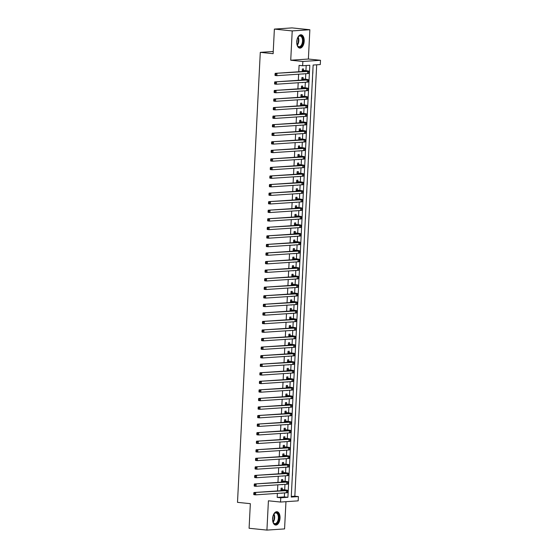 <?xml version="1.0" encoding="UTF-8"?>
<svg xmlns="http://www.w3.org/2000/svg" width="558" height="558" viewBox="0 0 558 558"><rect width="100%" height="100%" fill="white"/><g stroke="black" fill="none" stroke-linecap="round" stroke-linejoin="round"><path stroke-width="0.84" d="M280.032 518.138A6.703 3.69 95.9 0 0 276.998 511.721A6.703 3.69 95.9 0 0 272.59 518.633A6.703 3.69 95.9 0 0 275.624 525.05A6.703 3.69 95.9 0 0 280.032 518.138M304.194 41.201A6.703 3.69 95.9 0 0 301.16 34.784A6.703 3.69 95.9 0 0 296.751 41.697A6.703 3.69 95.9 0 0 299.786 48.114A6.703 3.69 95.9 0 0 304.194 41.201M298.404 496.585L298.188 500.861L280.541 502.047L280.758 497.771L287.907 497.29L309.795 65.265L302.638 65.746L302.861 61.471L320.501 60.285L320.285 64.561L313.136 65.042L291.248 497.066L298.404 496.585L294.833 496.215L316.686 64.805M273.246 51.489L260.293 52.361L237.499 502.346L250.34 503.672L249.091 528.266L266.926 530.1L284.573 528.914L285.954 501.684M260.293 52.361L273.134 53.68L274.376 29.086L292.022 27.9L309.857 29.734L292.218 30.92L290.732 60.222L302.861 61.471M290.732 60.222L308.379 59.036L309.857 29.734M308.379 59.036L320.501 60.285M274.376 29.086L292.218 30.92M282.215 489.603L282.292 488.111L281.099 488.187L280.974 490.712M280.848 493.153L282.041 493.077M282.655 481.052L282.725 479.552L281.532 479.636L281.406 482.161M281.281 484.602L282.474 484.518M283.087 472.493L283.164 471.001L281.971 471.078L281.839 473.603M281.713 476.044L282.906 475.967M283.52 463.942L283.597 462.442L282.404 462.526L282.271 465.051M282.153 467.492L283.345 467.409M283.952 455.384L284.029 453.891L282.836 453.968L282.704 456.493M282.585 458.934L283.778 458.857M284.385 446.832L284.461 445.333L283.269 445.417L283.143 447.941M283.018 450.383L284.21 450.299M284.817 438.274L284.894 436.781L283.701 436.858L283.576 439.383M283.45 441.824L284.643 441.748M285.25 429.723L285.326 428.223L284.134 428.3L284.008 430.832M283.882 433.273L285.075 433.189M285.682 421.164L285.759 419.665L284.566 419.749L284.44 422.273M284.315 424.715L285.508 424.638M286.121 412.613L286.191 411.113L284.999 411.19L284.873 413.722M284.747 416.163L285.94 416.08M286.554 404.055L286.631 402.555L285.438 402.639L285.305 405.164M285.187 407.605L286.373 407.528M286.986 395.503L287.063 394.004L285.87 394.081L285.738 396.612M285.619 399.054L286.812 398.97M287.419 386.945L287.496 385.445L286.303 385.529L286.177 388.054M286.052 390.495L287.244 390.419M287.851 378.394L287.928 376.894L286.735 376.971L286.61 379.503M286.484 381.944L287.677 381.86M288.284 369.835L288.36 368.336L287.168 368.42L287.042 370.944M286.917 373.386L288.109 373.309M288.716 361.284L288.793 359.784L287.6 359.861L287.475 362.393M287.349 364.834L288.542 364.751M289.149 352.726L289.225 351.226L288.033 351.31L287.907 353.835M287.782 356.276L288.974 356.199M289.588 344.174L289.658 342.675L288.472 342.751L288.34 345.283M288.214 347.725L289.407 347.641M290.021 335.616L290.097 334.116L288.904 334.2L288.772 336.725M288.653 339.166L289.846 339.09M290.453 327.065L290.53 325.565L289.337 325.642L289.204 328.167M289.086 330.615L290.279 330.531M290.885 318.506L290.962 317.007L289.769 317.09L289.644 319.615M289.518 322.057L290.711 321.98M291.318 309.948L291.395 308.455L290.202 308.532L290.076 311.057M289.951 313.505L291.143 313.422M291.75 301.397L291.827 299.897L290.634 299.981L290.509 302.506M290.383 304.947L291.576 304.87M292.183 292.838L292.259 291.346L291.067 291.422L290.941 293.947M290.816 296.396L292.008 296.312M292.622 284.287L292.692 282.787L291.499 282.871L291.374 285.396M291.248 287.837L292.441 287.761M293.055 275.729L293.131 274.236L291.939 274.313L291.806 276.838M291.688 279.286L292.873 279.202M293.487 267.177L293.564 265.678L292.371 265.761L292.239 268.286M292.12 270.728L293.313 270.651M293.92 258.619L293.996 257.126L292.804 257.203L292.678 259.728M292.552 262.176L293.745 262.093M294.352 250.068L294.429 248.568L293.236 248.652L293.11 251.177M292.985 253.618L294.178 253.541M294.784 241.509L294.861 240.017L293.668 240.093L293.543 242.618M293.417 245.067L294.61 244.983M295.217 232.958L295.294 231.458L294.101 231.542L293.975 234.067M293.85 236.508L295.043 236.432M295.649 224.4L295.726 222.907L294.533 222.984L294.408 225.509M294.282 227.957L295.475 227.873M296.089 215.848L296.159 214.349L294.973 214.432L294.84 216.957M294.715 219.399L295.907 219.322M296.521 207.29L296.598 205.797L295.405 205.874L295.273 208.399M295.154 210.847L296.347 210.764M296.954 198.739L297.03 197.239L295.838 197.323L295.705 199.848M295.587 202.289L296.779 202.212M297.386 190.18L297.463 188.688L296.27 188.764L296.145 191.289M296.019 193.738L297.212 193.654M297.819 181.629L297.895 180.129L296.703 180.213L296.577 182.738M296.451 185.179L297.644 185.103M298.251 173.071L298.328 171.578L297.135 171.655L297.009 174.18M296.884 176.628L298.077 176.544M298.683 164.519L298.76 163.02L297.567 163.103L297.442 165.628M297.316 168.07L298.509 167.993M299.123 155.961L299.193 154.468L298 154.545L297.874 157.07M297.749 159.518L298.942 159.435M299.555 147.41L299.632 145.91L298.439 145.994L298.307 148.519M298.188 150.96L299.374 150.883M299.988 138.851L300.065 137.359L298.872 137.435L298.739 139.96M298.621 142.409L299.813 142.325M300.42 130.3L300.497 128.8L299.304 128.884L299.179 131.409M299.053 133.85L300.246 133.774M300.853 121.742L300.929 120.249L299.737 120.326L299.611 122.851M299.486 125.292L300.678 125.215M301.285 113.19L301.362 111.691L300.169 111.774L300.044 114.299M299.918 116.741L301.111 116.657M301.718 104.632L301.794 103.139L300.602 103.216L300.476 105.741M300.35 108.182L301.543 108.106M302.15 96.081L302.227 94.581L301.034 94.665L300.908 97.19M300.783 99.631L301.976 99.547M302.589 87.522L302.659 86.03L301.473 86.106L301.341 88.631M301.215 91.073L302.408 90.996M303.022 78.971L303.099 77.471L301.906 77.555L301.773 80.08M301.655 82.521L302.848 82.438M312.808 73.412L312.968 68.285M312.375 81.963L312.536 76.837M311.845 90.508L312.103 85.395M311.51 99.073L311.671 93.946M311.071 107.631L311.238 102.505M310.541 116.176L310.799 111.056M310.108 124.727L310.367 119.614M309.774 133.292L309.934 128.166M309.244 141.837L309.502 136.724M308.811 150.395L309.069 145.275M308.476 158.96L308.637 153.834M308.037 167.512L308.204 162.385M307.507 176.056L307.772 170.943M307.172 184.621L307.332 179.495M306.74 193.18L306.9 188.053M306.209 201.724L306.468 196.604M305.777 210.275L306.035 205.163M305.442 218.841L305.603 213.714M304.912 227.385L305.17 222.272M304.473 235.943L304.738 230.824M304.138 244.509L304.298 239.382M303.705 253.06L303.866 247.933M303.175 261.604L303.433 256.492M302.841 270.17L303.001 265.043M302.408 278.728L302.569 273.601M301.878 287.272L302.136 282.153M301.446 295.824L301.704 290.711M301.104 304.389L301.271 299.262M300.574 312.933L300.832 307.821M300.141 321.492L300.399 316.372M299.806 330.057L299.967 324.93M299.374 338.608L299.534 333.482M298.844 347.153L299.102 342.04M298.411 355.711L298.669 350.591M298.07 364.276L298.237 359.15M297.54 372.821L297.805 367.701M297.107 381.372L297.365 376.259M296.772 389.937L296.933 384.811M296.242 398.489L296.5 393.369M295.81 407.04L296.068 401.927M295.475 415.605L295.635 410.479M295.043 424.157L295.203 419.037M294.505 432.708L294.77 427.588M294.171 441.273L294.331 436.147M293.738 449.825L293.899 444.698M293.208 458.369L293.466 453.256M292.873 466.934L293.034 461.808M292.441 475.493L292.601 470.366M291.911 484.037L292.169 478.917M291.276 496.453L294.833 496.215M291.736 487.476L291.471 492.609M302.638 65.746L299.074 65.377L298.753 71.752M298.628 74.2L298.321 80.31M298.195 82.751L297.881 88.868M297.763 91.31L297.449 97.42M297.33 99.861L297.016 105.978M296.891 108.419L296.584 114.529M296.458 116.971L296.152 123.088M296.026 125.529L295.719 131.639M295.594 134.08L295.287 140.197M295.161 142.639L294.854 148.749M294.729 151.19L294.415 157.307M294.296 159.748L293.982 165.859M293.864 168.3L293.55 174.417M293.424 176.858L293.117 182.968M292.992 185.409L292.685 191.527M292.559 193.968L292.252 200.078M292.127 202.519L291.82 208.636M291.695 211.077L291.381 217.188M291.262 219.629L290.948 225.746M290.83 228.187L290.516 234.297M290.39 236.738L290.083 242.856M289.958 245.297L289.651 251.407M289.525 253.848L289.218 259.965M289.093 262.406L288.786 268.517M288.66 270.965L288.353 277.075M288.228 279.516L287.914 285.626M287.795 288.074L287.482 294.185M287.363 296.626L287.049 302.736M286.924 305.184L286.617 311.294M286.491 313.736L286.184 319.846M286.059 322.294L285.752 328.404M285.626 330.845L285.319 336.955M285.194 339.404L284.88 345.514M284.761 347.955L284.447 354.065M284.329 356.513L284.015 362.623M283.889 365.065L283.583 371.175M283.457 373.623L283.15 379.733M283.025 382.174L282.718 388.284M282.592 390.733L282.285 396.843M282.16 399.284L281.853 405.394M281.727 407.842L281.413 413.952M281.295 416.394L280.981 422.504M280.862 424.952L280.548 431.062M280.423 433.503L280.116 439.613M279.99 442.062L279.684 448.172M279.558 450.613L279.251 456.723M279.126 459.171L278.819 465.281M278.693 467.723L278.386 473.833M278.261 476.281L277.947 482.391M277.828 484.832L277.514 490.949M277.396 493.391L277.186 497.401L284.343 496.92L284.545 492.909M281.023 489.687L284.671 490.468L253.932 492.533L286.456 490.649A6.445 0.502 2.9 0 0 287.537 490.426A6.445 0.502 2.9 0 0 284.678 489.861L284.978 484.351M285.131 481.303L285.41 475.8M285.57 472.752L285.849 467.241M286.003 464.193L286.282 458.69M282.76 455.468L286.4 456.249L255.669 458.313L288.186 456.43A6.445 0.502 2.9 0 0 289.274 456.207A6.445 0.502 2.9 0 0 286.414 455.635L286.714 450.132M286.868 447.084L287.147 441.58M287.3 438.532L287.579 433.022M284.057 429.8L287.705 430.581L256.966 432.645L289.483 430.762A6.445 0.502 2.9 0 0 290.572 430.539A6.445 0.502 2.9 0 0 287.712 429.974L288.012 424.471M288.165 421.423L288.444 415.912M284.929 412.69L288.57 413.471L257.831 415.536L290.355 413.652A6.445 0.502 2.9 0 0 291.436 413.429A6.445 0.502 2.9 0 0 288.577 412.864L288.877 407.361M289.037 404.313L289.316 398.803M285.794 395.58L289.435 396.361L258.703 398.426L291.22 396.543A6.445 0.502 2.9 0 0 292.308 396.32A6.445 0.502 2.9 0 0 289.449 395.755L289.748 390.251M289.902 387.203L290.181 381.693M290.334 378.645L290.613 373.142M287.091 369.919L290.739 370.693L260 372.765L292.518 370.882A6.445 0.502 2.9 0 0 293.606 370.658A6.445 0.502 2.9 0 0 290.746 370.087L291.046 364.583M291.199 361.535L291.478 356.032M287.963 352.809L291.604 353.584L260.865 355.655L293.389 353.772A6.445 0.502 2.9 0 0 294.471 353.549A6.445 0.502 2.9 0 0 291.611 352.977L291.911 347.474M292.071 344.425L292.343 338.922M288.828 335.7L292.469 336.474L261.73 338.546L294.254 336.662A6.445 0.502 2.9 0 0 295.342 336.439A6.445 0.502 2.9 0 0 292.483 335.867L292.783 330.364M292.936 327.316L293.215 321.813M293.369 318.764L293.647 313.254M290.125 310.032L293.773 310.813L263.034 312.878L295.552 310.994A6.445 0.502 2.9 0 0 296.64 310.771A6.445 0.502 2.9 0 0 293.78 310.206L294.08 304.703M294.233 301.655L294.512 296.145M290.99 292.922L294.638 293.703L263.899 295.768L296.424 293.885A6.445 0.502 2.9 0 0 297.505 293.661A6.445 0.502 2.9 0 0 294.645 293.096L294.945 287.593M295.098 284.545L295.377 279.035M291.862 275.812L295.503 276.594L264.764 278.658L297.288 276.775A6.445 0.502 2.9 0 0 298.37 276.552A6.445 0.502 2.9 0 0 295.517 275.987L295.817 270.484M295.97 267.435L296.249 261.925M296.403 258.877L296.682 253.374M293.159 250.144L296.807 250.926L266.068 252.99L298.586 251.114A6.445 0.502 2.9 0 0 299.674 250.884A6.445 0.502 2.9 0 0 296.814 250.319L297.114 244.816M297.268 241.767L297.547 236.264M294.024 233.035L297.672 233.816L266.933 235.881L299.458 234.004A6.445 0.502 2.9 0 0 300.539 233.774A6.445 0.502 2.9 0 0 297.679 233.209L297.979 227.706M298.132 224.658L298.411 219.154M298.565 216.099L298.844 210.596M299.004 207.548L299.283 202.038M299.437 198.99L299.716 193.486M296.193 190.264L299.834 191.045L269.102 193.11L301.62 191.227A6.445 0.502 2.9 0 0 302.708 191.003A6.445 0.502 2.9 0 0 299.848 190.438L300.148 184.928M300.302 181.88L300.581 176.377M297.058 173.154L300.706 173.936L269.967 176L302.485 174.117A6.445 0.502 2.9 0 0 303.573 173.894A6.445 0.502 2.9 0 0 300.713 173.329L301.013 167.819M301.167 164.77L301.446 159.267M301.599 156.219L301.878 150.709M302.038 147.661L302.317 142.157M302.471 139.109L302.75 133.599M299.228 130.377L302.868 131.158L272.137 133.222L304.654 131.339A6.445 0.502 2.9 0 0 305.742 131.116A6.445 0.502 2.9 0 0 302.882 130.551L303.182 125.048M303.336 122L303.615 116.489M300.092 113.267L303.74 114.048L273.001 116.113L305.519 114.23A6.445 0.502 2.9 0 0 306.607 114.006A6.445 0.502 2.9 0 0 303.747 113.441L304.047 107.938M304.201 104.89L304.48 99.38M304.633 96.332L304.912 90.828M301.397 87.606L305.038 88.387L274.299 90.452L306.823 88.569A6.445 0.502 2.9 0 0 307.904 88.345A6.445 0.502 2.9 0 0 305.045 87.773L305.345 82.27M305.505 79.222L305.784 73.719M302.262 70.496L305.903 71.278L275.171 73.342L307.688 71.459A6.445 0.502 2.9 0 0 308.776 71.236A6.445 0.502 2.9 0 0 305.917 70.664L306.196 65.509M303.454 70.413L303.531 68.92L302.338 68.997L302.206 71.522M302.087 73.963L303.28 73.886M280.541 502.047L268.412 500.798L266.926 530.1M277.186 497.401L280.758 497.771M284.343 496.92L287.907 497.29M302.31 73.949L303.266 74.047M301.878 82.507L302.834 82.605M301.439 91.059L302.401 91.156M301.006 99.617L301.969 99.715M300.574 108.168L301.536 108.266M300.141 116.727L301.104 116.824M299.709 125.278L300.671 125.383M299.276 133.836L300.239 133.934M298.844 142.388L299.799 142.492M298.411 150.946L299.367 151.044M297.972 159.497L298.935 159.602M297.54 168.056L298.502 168.153M297.107 176.607L298.07 176.712M296.675 185.165L297.637 185.263M296.242 193.717L297.205 193.821M295.81 202.275L296.765 202.373M295.377 210.826L296.333 210.931M294.945 219.385L295.9 219.482M294.505 227.936L295.468 228.041M294.073 236.494L295.036 236.592M293.641 245.046L294.603 245.15M293.208 253.604L294.171 253.702M292.776 262.162L293.738 262.26M292.343 270.714L293.299 270.811M291.911 279.272L292.866 279.37M291.471 287.823L292.434 287.921M291.039 296.382L292.001 296.479M290.606 304.933L291.569 305.031M290.174 313.491L291.137 313.589M289.741 322.043L290.704 322.14M289.309 330.601L290.265 330.699M288.877 339.152L289.832 339.25M288.444 347.711L289.4 347.808M288.005 356.262L288.967 356.36M287.572 364.82L288.535 364.918M287.14 373.372L288.102 373.469M286.707 381.93L287.67 382.028M286.275 390.481L287.237 390.579M285.842 399.04L286.798 399.137M285.41 407.591L286.366 407.689M284.971 416.149L285.933 416.247M284.538 424.701L285.501 424.798M284.106 433.259L285.068 433.357M283.673 441.81L284.636 441.908M283.241 450.369L284.203 450.466M282.808 458.92L283.764 459.018M282.376 467.478L283.331 467.576M281.943 476.03L282.899 476.127M281.504 484.588L282.467 484.686M281.072 493.139L282.034 493.237M302.283 70.064L302.736 70.343L302.269 70.371M305.917 70.664L302.736 70.343M275.764 74.151L275.052 74.081L275.01 74.932L275.722 75.009L275.764 74.151L276.949 73.523L276.845 75.665L307.577 73.593A6.445 0.502 2.9 0 0 308.665 73.37L308.776 71.236M275.722 75.009L276.845 75.665L275.059 75.476L275.01 74.932M275.052 74.081L275.171 73.342M297.54 38.014A5.803 3.195 -84.1 0 1 298.251 36.842A5.803 3.195 -84.1 0 1 301.627 36.151A5.803 3.195 -84.1 0 1 303.12 41.173A5.803 3.195 -84.1 0 1 300.818 46.677A5.803 3.195 -84.1 0 1 297.358 45.512A5.803 3.195 -84.1 0 1 296.905 44.215M297.274 45.331A5.371 2.957 95.9 0 0 298.997 46.698A5.371 2.957 95.9 0 0 302.527 41.153A5.371 2.957 95.9 0 0 300.099 36.012A5.371 2.957 95.9 0 0 298.132 36.995M297.009 39.758A4.227 2.33 -84.1 0 1 297.023 40.692A4.227 2.33 -84.1 0 1 296.737 42.394M299.353 48.023A6.661 3.669 95.9 0 0 303.601 41.146A6.661 3.669 95.9 0 0 300.72 34.784M273.378 514.95A5.803 3.195 -84.1 0 1 274.09 513.779A5.803 3.195 -84.1 0 1 274.39 513.437A5.803 3.195 -84.1 0 1 278.679 515.25A5.803 3.195 -84.1 0 1 277.096 523.223A5.803 3.195 -84.1 0 1 273.197 522.448A5.803 3.195 -84.1 0 1 272.743 521.151M273.957 513.96A5.371 2.957 -84.1 0 1 273.106 522.239A5.371 2.957 95.9 0 0 274.836 523.634A5.371 2.957 95.9 0 0 276.642 522.818A5.371 2.957 95.9 0 0 278.358 516.952A5.371 2.957 95.9 0 0 275.938 512.948A5.371 2.957 95.9 0 0 274.131 513.758A5.371 2.957 95.9 0 0 273.971 513.932M272.848 516.694A4.227 2.33 -84.1 0 1 272.576 519.331M275.199 524.959A6.661 3.669 95.9 0 0 277.298 523.941A6.661 3.669 95.9 0 0 279.432 516.792A6.661 3.669 95.9 0 0 276.559 511.721M301.829 79.048L305.47 79.829L274.731 81.893L307.256 80.01A6.445 0.502 2.9 0 0 308.344 79.787A6.445 0.502 2.9 0 0 305.484 79.222L301.836 78.929M301.85 78.622L302.303 78.894M275.331 82.71L274.62 82.633L274.571 83.491L275.289 83.561L275.331 82.71L276.517 82.082L276.412 84.216L307.144 82.152A6.445 0.502 2.9 0 0 308.232 81.928L308.344 79.787M275.289 83.561L276.412 84.216L274.627 84.035L274.571 83.491M274.62 82.633L274.731 81.893M301.418 87.181L301.871 87.453L301.404 87.48M305.045 87.773L301.871 87.453M274.899 91.261L274.18 91.191L274.138 92.042L274.857 92.119L274.899 91.261L276.084 90.633L275.98 92.774L306.712 90.71A6.445 0.502 2.9 0 0 307.8 90.48L307.904 88.345M274.857 92.119L275.98 92.774L274.194 92.586L274.138 92.042M274.18 91.191L274.299 90.452M300.964 96.157L304.605 96.939L273.866 99.003L306.391 97.12A6.445 0.502 2.9 0 0 307.472 96.897A6.445 0.502 2.9 0 0 304.612 96.332L300.964 96.039M300.985 95.732L301.439 96.004M274.466 99.819L273.748 99.743L273.706 100.6L274.417 100.67L274.466 99.819L275.652 99.191L275.54 101.326L306.279 99.261A6.445 0.502 2.9 0 0 307.367 99.038L307.472 96.897M274.417 100.67L275.54 101.326L273.762 101.144L273.706 100.6M273.748 99.743L273.866 99.003M300.525 104.716L304.173 105.497L273.434 107.561L305.951 105.678A6.445 0.502 2.9 0 0 307.039 105.455A6.445 0.502 2.9 0 0 304.18 104.89L300.532 104.59M300.546 104.29L300.999 104.562M274.034 108.371L273.315 108.301L273.274 109.152L273.985 109.228L274.034 108.371L275.22 107.743L275.108 109.884L305.847 107.82A6.445 0.502 2.9 0 0 306.935 107.589L307.039 105.455M273.985 109.228L275.108 109.884L273.329 109.696L273.274 109.152M273.315 108.301L273.434 107.561M300.113 112.842L300.567 113.114L300.099 113.148M303.747 113.441L300.567 113.114M273.594 116.929L272.883 116.852L272.841 117.71L273.553 117.78L273.594 116.929L274.787 116.301L274.675 118.436L305.414 116.371A6.445 0.502 2.9 0 0 306.495 116.148L306.607 114.006M273.553 117.78L274.675 118.436L272.89 118.254L272.841 117.71M272.883 116.852L273.001 116.113M299.66 121.825L303.308 122.607L272.569 124.671L305.087 122.788A6.445 0.502 2.9 0 0 306.175 122.565A6.445 0.502 2.9 0 0 303.315 122L299.667 121.7M299.681 121.4L300.134 121.672M273.162 125.48L272.45 125.411L272.409 126.261L273.12 126.338L273.162 125.48L274.355 124.853L274.243 126.994L304.982 124.929A6.445 0.502 2.9 0 0 306.063 124.699L306.175 122.565M273.12 126.338L274.243 126.994L272.457 126.806L272.409 126.261M272.45 125.411L272.569 124.671M299.248 129.951L299.702 130.223L299.234 130.258M302.882 130.551L299.702 130.223M272.729 134.039L272.018 133.962L271.976 134.82L272.688 134.89L272.729 134.039L273.915 133.411L273.811 135.545L304.549 133.481A6.445 0.502 2.9 0 0 305.631 133.257L305.742 131.116M272.688 134.89L273.811 135.545L272.025 135.364L271.976 134.82M272.018 133.962L272.137 133.222M298.795 138.935L302.436 139.716L271.704 141.781L304.222 139.898A6.445 0.502 2.9 0 0 305.31 139.674A6.445 0.502 2.9 0 0 302.45 139.109L298.802 138.809M298.816 138.51L299.269 138.782M272.297 142.59L271.586 142.52L271.537 143.371L272.255 143.448L272.297 142.59L273.483 141.962L273.378 144.103L304.11 142.039A6.445 0.502 2.9 0 0 305.198 141.809L305.31 139.674M272.255 143.448L273.378 144.103L271.593 143.915L271.537 143.371M271.586 142.52L271.704 141.781M298.363 147.486L302.004 148.268L271.265 150.332L303.789 148.449A6.445 0.502 2.9 0 0 304.87 148.226A6.445 0.502 2.9 0 0 302.017 147.661L298.37 147.368M298.384 147.061L298.837 147.333M271.865 151.148L271.153 151.072L271.104 151.929L271.823 151.999L271.865 151.148L273.05 150.52L272.946 152.655L303.678 150.59A6.445 0.502 2.9 0 0 304.766 150.367L304.87 148.226M271.823 151.999L272.946 152.655L271.16 152.474L271.104 151.929M271.153 151.072L271.265 150.332M297.93 156.045L301.571 156.826L270.832 158.891L303.357 157.007A6.445 0.502 2.9 0 0 304.438 156.784A6.445 0.502 2.9 0 0 301.578 156.219L297.93 155.919M297.951 155.619L298.404 155.891M271.432 159.7L270.714 159.63L270.672 160.481L271.39 160.558L271.432 159.7L272.618 159.072L272.506 161.213L303.245 159.149A6.445 0.502 2.9 0 0 304.333 158.918L304.438 156.784M271.39 160.558L272.506 161.213L270.728 161.025L270.672 160.481M270.714 159.63L270.832 158.891M297.491 164.596L301.139 165.377L270.4 167.442L302.924 165.559A6.445 0.502 2.9 0 0 304.005 165.335A6.445 0.502 2.9 0 0 301.146 164.77L297.498 164.477M297.519 164.171L297.965 164.443M271 168.258L270.281 168.181L270.239 169.039L270.951 169.109L271 168.258L272.185 167.63L272.074 169.765L302.813 167.7A6.445 0.502 2.9 0 0 303.901 167.477L304.005 165.335M270.951 169.109L272.074 169.765L270.295 169.583L270.239 169.039M270.281 168.181L270.4 167.442M297.079 172.729L297.533 173.001L297.065 173.029M300.713 173.329L297.533 173.001M270.56 176.809L269.849 176.74L269.807 177.59L270.518 177.667L270.56 176.809L271.753 176.182L271.641 178.323L302.38 176.258A6.445 0.502 2.9 0 0 303.468 176.028L303.573 173.894M270.518 177.667L271.641 178.323L269.856 178.135L269.807 177.59M269.849 176.74L269.967 176M296.626 181.706L300.274 182.487L269.535 184.552L302.052 182.675A6.445 0.502 2.9 0 0 303.14 182.445A6.445 0.502 2.9 0 0 300.281 181.88L296.633 181.587M296.647 181.28L297.1 181.552M270.128 185.368L269.416 185.291L269.375 186.149L270.086 186.219L270.128 185.368L271.321 184.74L271.209 186.874L301.948 184.81A6.445 0.502 2.9 0 0 303.029 184.586L303.14 182.445M270.086 186.219L271.209 186.874L269.423 186.693L269.375 186.149M269.416 185.291L269.535 184.552M296.214 189.839L296.668 190.111L296.2 190.139M299.848 190.438L296.668 190.111M269.695 193.919L268.984 193.849L268.942 194.7L269.654 194.777L269.695 193.919L270.881 193.291L270.776 195.433L301.515 193.368A6.445 0.502 2.9 0 0 302.596 193.138L302.708 191.003M269.654 194.777L270.776 195.433L268.991 195.244L268.942 194.7M268.984 193.849L269.102 193.11M295.761 198.815L299.402 199.597L268.67 201.661L301.187 199.785A6.445 0.502 2.9 0 0 302.276 199.555A6.445 0.502 2.9 0 0 299.416 198.99L295.768 198.697M295.782 198.39L296.235 198.662M269.263 202.477L268.551 202.401L268.51 203.258L269.221 203.328L269.263 202.477L270.449 201.85L270.344 203.984L301.083 201.919A6.445 0.502 2.9 0 0 302.164 201.696L302.276 199.555M269.221 203.328L270.344 203.984L268.558 203.803L268.51 203.258M268.551 202.401L268.67 201.661M295.328 207.374L298.969 208.155L268.231 210.22L300.755 208.336A6.445 0.502 2.9 0 0 301.843 208.113A6.445 0.502 2.9 0 0 298.983 207.548L295.335 207.248M295.349 206.948L295.803 207.22M268.83 211.029L268.119 210.959L268.07 211.81L268.789 211.887L268.83 211.029L270.016 210.401L269.912 212.542L300.643 210.478A6.445 0.502 2.9 0 0 301.732 210.247L301.843 208.113M268.789 211.887L269.912 212.542L268.126 212.361L268.07 211.81M268.119 210.959L268.231 210.22M294.896 215.925L298.537 216.706L267.798 218.771L300.323 216.895A6.445 0.502 2.9 0 0 301.404 216.664A6.445 0.502 2.9 0 0 298.544 216.099L294.903 215.806M294.917 215.5L295.37 215.772M268.398 219.587L267.687 219.51L267.638 220.368L268.356 220.438L268.398 219.587L269.584 218.959L269.479 221.094L300.211 219.029A6.445 0.502 2.9 0 0 301.299 218.806L301.404 216.664M268.356 220.438L269.479 221.094L267.694 220.912L267.638 220.368M267.687 219.51L267.798 218.771M294.464 224.483L298.105 225.265L267.366 227.329L299.89 225.446A6.445 0.502 2.9 0 0 300.971 225.223A6.445 0.502 2.9 0 0 298.111 224.658L294.464 224.358M294.484 224.058L294.938 224.33M267.966 228.138L267.247 228.069L267.205 228.919L267.917 228.996L267.966 228.138L269.151 227.511L269.04 229.652L299.779 227.587A6.445 0.502 2.9 0 0 300.867 227.364L300.971 225.223M267.917 228.996L269.04 229.652L267.261 229.471L267.205 228.919M267.247 228.069L267.366 227.329M294.052 232.609L294.498 232.881L294.031 232.916M297.679 233.209L294.498 232.881M267.533 236.697L266.815 236.62L266.773 237.478L267.484 237.548L267.533 236.697L268.719 236.069L268.607 238.203L299.346 236.139A6.445 0.502 2.9 0 0 300.434 235.915L300.539 233.774M267.484 237.548L268.607 238.203L266.829 238.022L266.773 237.478M266.815 236.62L266.933 235.881M293.592 241.593L297.24 242.374L266.501 244.439L299.018 242.556A6.445 0.502 2.9 0 0 300.106 242.332A6.445 0.502 2.9 0 0 297.247 241.767L293.599 241.468M293.613 241.168L294.066 241.44M267.094 245.248L266.382 245.178L266.34 246.029L267.052 246.106L267.094 245.248L268.286 244.62L268.175 246.762L298.914 244.697A6.445 0.502 2.9 0 0 299.995 244.474L300.106 242.332M267.052 246.106L268.175 246.762L266.389 246.58L266.34 246.029M266.382 245.178L266.501 244.439M293.18 249.719L293.634 249.991L293.166 250.026M296.814 250.319L293.634 249.991M266.661 253.806L265.95 253.73L265.908 254.588L266.619 254.657L266.661 253.806L267.854 253.179L267.742 255.313L298.481 253.248A6.445 0.502 2.9 0 0 299.562 253.025L299.674 250.884M266.619 254.657L267.742 255.313L265.957 255.132L265.908 254.588M265.95 253.73L266.068 252.99M292.727 258.703L296.368 259.484L265.636 261.549L298.153 259.665A6.445 0.502 2.9 0 0 299.241 259.442A6.445 0.502 2.9 0 0 296.382 258.877L292.734 258.577M292.748 258.277L293.201 258.549M266.229 262.358L265.517 262.288L265.475 263.139L266.187 263.216L266.229 262.358L267.415 261.73L267.31 263.871L298.049 261.807A6.445 0.502 2.9 0 0 299.13 261.583L299.241 259.442M266.187 263.216L267.31 263.871L265.524 263.69L265.475 263.139M265.517 262.288L265.636 261.549M292.294 267.254L295.935 268.035L265.203 270.1L297.721 268.224A6.445 0.502 2.9 0 0 298.809 267.993A6.445 0.502 2.9 0 0 295.949 267.428L292.301 267.136M292.315 266.829L292.769 267.101M265.796 270.916L265.085 270.839L265.043 271.697L265.754 271.767L265.796 270.916L266.982 270.288L266.877 272.423L297.609 270.358A6.445 0.502 2.9 0 0 298.697 270.135L298.809 267.993M265.754 271.767L266.877 272.423L265.092 272.241L265.043 271.697M265.085 270.839L265.203 270.1M291.883 275.387L292.336 275.659L291.869 275.687M295.517 275.987L292.336 275.659M265.364 279.467L264.652 279.398L264.604 280.249L265.322 280.325L265.364 279.467L266.55 278.84L266.445 280.981L297.177 278.916A6.445 0.502 2.9 0 0 298.265 278.693L298.37 276.552M265.322 280.325L266.445 280.981L264.659 280.8L264.604 280.249M264.652 279.398L264.764 278.658M291.429 284.364L295.07 285.145L264.332 287.21L296.856 285.333A6.445 0.502 2.9 0 0 297.937 285.103A6.445 0.502 2.9 0 0 295.077 284.538L291.429 284.245M291.45 283.938L291.904 284.21M264.931 288.026L264.213 287.949L264.171 288.807L264.89 288.884L264.931 288.026L266.117 287.398L266.006 289.532L296.744 287.468A6.445 0.502 2.9 0 0 297.832 287.244L297.937 285.103M264.89 288.884L266.006 289.532L264.227 289.351L264.171 288.807M264.213 287.949L264.332 287.21M291.018 292.497L291.471 292.769L290.997 292.797M294.645 293.096L291.471 292.769M264.499 296.577L263.781 296.507L263.739 297.365L264.45 297.435L264.499 296.577L265.685 295.949L265.573 298.091L296.312 296.026A6.445 0.502 2.9 0 0 297.4 295.803L297.505 293.661M264.45 297.435L265.573 298.091L263.794 297.909L263.739 297.365M263.781 296.507L263.899 295.768M290.558 301.473L294.206 302.255L263.467 304.326L295.984 302.443A6.445 0.502 2.9 0 0 297.072 302.213A6.445 0.502 2.9 0 0 294.212 301.648L290.565 301.355M290.579 301.048L291.032 301.32M264.06 305.135L263.348 305.059L263.306 305.917L264.018 305.993L264.06 305.135L265.252 304.508L265.141 306.642L295.88 304.577A6.445 0.502 2.9 0 0 296.968 304.354L297.072 302.213M264.018 305.993L265.141 306.642L263.355 306.461L263.306 305.917M263.348 305.059L263.467 304.326M290.146 309.606L290.599 309.878L290.132 309.906M293.78 310.206L290.599 309.878M263.627 313.687L262.916 313.617L262.874 314.475L263.585 314.545L263.627 313.687L264.82 313.059L264.708 315.2L295.447 313.136A6.445 0.502 2.9 0 0 296.528 312.912L296.64 310.771M263.585 314.545L264.708 315.2L262.923 315.019L262.874 314.475M262.916 313.617L263.034 312.878M289.693 318.583L293.334 319.364L262.602 321.436L295.119 319.553A6.445 0.502 2.9 0 0 296.207 319.329A6.445 0.502 2.9 0 0 293.348 318.757L289.7 318.465M289.714 318.158L290.167 318.43M263.195 322.245L262.483 322.168L262.441 323.026L263.153 323.103L263.195 322.245L264.38 321.617L264.276 323.752L295.015 321.687A6.445 0.502 2.9 0 0 296.096 321.464L296.207 319.329M263.153 323.103L264.276 323.752L262.49 323.57L262.441 323.026M262.483 322.168L262.602 321.436M289.26 327.141L292.901 327.923L262.169 329.987L294.687 328.104A6.445 0.502 2.9 0 0 295.775 327.881A6.445 0.502 2.9 0 0 292.915 327.316L289.267 327.016M289.281 326.716L289.735 326.988M262.762 330.796L262.051 330.727L262.009 331.585L262.72 331.654L262.762 330.796L263.948 330.169L263.843 332.31L294.582 330.245A6.445 0.502 2.9 0 0 295.663 330.022L295.775 327.881M262.72 331.654L263.843 332.31L262.058 332.129L262.009 331.585M262.051 330.727L262.169 329.987M288.849 335.267L289.302 335.539L288.835 335.574M292.483 335.867L289.302 335.539M262.33 339.355L261.618 339.278L261.569 340.136L262.288 340.213L262.33 339.355L263.516 338.727L263.411 340.861L294.143 338.797A6.445 0.502 2.9 0 0 295.231 338.573L295.342 336.439M262.288 340.213L263.411 340.861L261.625 340.68L261.569 340.136M261.618 339.278L261.73 338.546M288.395 344.251L292.036 345.032L261.297 347.097L293.822 345.214A6.445 0.502 2.9 0 0 294.903 344.99A6.445 0.502 2.9 0 0 292.043 344.425L288.402 344.126M288.416 343.826L288.87 344.098M261.897 347.906L261.186 347.836L261.137 348.694L261.855 348.764L261.897 347.906L263.083 347.278L262.978 349.42L293.71 347.355A6.445 0.502 2.9 0 0 294.798 347.132L294.903 344.99M261.855 348.764L262.978 349.42L261.193 349.238L261.137 348.694M261.186 347.836L261.297 347.097M287.984 352.377L288.437 352.649L287.963 352.684M291.611 352.977L288.437 352.649M261.465 356.464L260.746 356.388L260.705 357.246L261.416 357.322L261.465 356.464L262.651 355.837L262.539 357.978L293.278 355.906A6.445 0.502 2.9 0 0 294.366 355.683L294.471 353.549M261.416 357.322L262.539 357.978L260.76 357.79L260.705 357.246M260.746 356.388L260.865 355.655M287.523 361.361L291.171 362.142L260.433 364.207L292.957 362.323A6.445 0.502 2.9 0 0 294.038 362.1A6.445 0.502 2.9 0 0 291.178 361.535L287.53 361.235M287.551 360.935L287.998 361.207M261.032 365.016L260.314 364.946L260.272 365.804L260.984 365.874L261.032 365.016L262.218 364.388L262.107 366.529L292.845 364.465A6.445 0.502 2.9 0 0 293.933 364.241L294.038 362.1M260.984 365.874L262.107 366.529L260.328 366.348L260.272 365.804M260.314 364.946L260.433 364.207M287.112 369.487L287.565 369.759L287.098 369.794M290.746 370.087L287.565 369.759M260.593 373.574L259.882 373.497L259.84 374.355L260.551 374.432L260.593 373.574L261.786 372.946L261.674 375.088L292.413 373.016A6.445 0.502 2.9 0 0 293.494 372.793L293.606 370.658M260.551 374.432L261.674 375.088L259.889 374.899L259.84 374.355M259.882 373.497L260 372.765M286.659 378.47L290.306 379.252L259.568 381.316L292.085 379.433A6.445 0.502 2.9 0 0 293.173 379.21A6.445 0.502 2.9 0 0 290.313 378.645L286.666 378.345M286.679 378.045L287.133 378.317M260.161 382.125L259.449 382.056L259.407 382.914L260.119 382.983L260.161 382.125L261.353 381.498L261.242 383.639L291.98 381.574A6.445 0.502 2.9 0 0 293.062 381.351L293.173 379.21M260.119 382.983L261.242 383.639L259.456 383.458L259.407 382.914M259.449 382.056L259.568 381.316M286.226 387.029L289.867 387.803L259.135 389.875L291.653 387.991A6.445 0.502 2.9 0 0 292.741 387.768A6.445 0.502 2.9 0 0 289.881 387.196L286.233 386.903M286.247 386.596L286.7 386.868M259.728 390.684L259.017 390.607L258.975 391.465L259.686 391.542L259.728 390.684L260.914 390.056L260.809 392.197L291.548 390.126A6.445 0.502 2.9 0 0 292.629 389.903L292.741 387.768M259.686 391.542L260.809 392.197L259.024 392.009L258.975 391.465M259.017 390.607L259.135 389.875M285.815 395.155L286.268 395.427L285.801 395.462M289.449 395.755L286.268 395.427M259.296 399.242L258.584 399.165L258.542 400.023L259.254 400.093L259.296 399.242L260.481 398.607L260.377 400.749L291.109 398.684A6.445 0.502 2.9 0 0 292.197 398.461L292.308 396.32M259.254 400.093L260.377 400.749L258.591 400.567L258.542 400.023M258.584 399.165L258.703 398.426M285.361 404.138L289.002 404.913L258.263 406.984L290.788 405.101A6.445 0.502 2.9 0 0 291.869 404.878A6.445 0.502 2.9 0 0 289.016 404.306L285.368 404.013M285.382 403.706L285.836 403.985M258.863 407.793L258.152 407.717L258.103 408.575L258.821 408.651L258.863 407.793L260.049 407.166L259.944 409.307L290.676 407.235A6.445 0.502 2.9 0 0 291.764 407.012L291.869 404.878M258.821 408.651L259.944 409.307L258.159 409.119L258.103 408.575M258.152 407.717L258.263 406.984M284.95 412.264L285.403 412.536L284.936 412.571M288.577 412.864L285.403 412.536M258.431 416.352L257.712 416.275L257.67 417.133L258.389 417.203L258.431 416.352L259.616 415.717L259.505 417.858L290.244 415.794A6.445 0.502 2.9 0 0 291.332 415.57L291.436 413.429M258.389 417.203L259.505 417.858L257.726 417.677L257.67 417.133M257.712 416.275L257.831 415.536M284.489 421.248L288.137 422.029L257.398 424.094L289.923 422.211A6.445 0.502 2.9 0 0 291.004 421.988A6.445 0.502 2.9 0 0 288.144 421.416L284.496 421.123M284.517 420.816L284.971 421.095M257.998 424.903L257.28 424.833L257.238 425.684L257.949 425.761L257.998 424.903L259.184 424.275L259.072 426.417L289.811 424.345A6.445 0.502 2.9 0 0 290.899 424.122L291.004 421.988M257.949 425.761L259.072 426.417L257.294 426.228L257.238 425.684M257.28 424.833L257.398 424.094M284.078 429.374L284.531 429.646L284.064 429.681M287.712 429.974L284.531 429.646M257.559 433.461L256.847 433.385L256.806 434.243L257.517 434.312L257.559 433.461L258.752 432.827L258.64 434.968L289.379 432.903A6.445 0.502 2.9 0 0 290.467 432.68L290.572 430.539M257.517 434.312L258.64 434.968L256.861 434.787L256.806 434.243M256.847 433.385L256.966 432.645M283.624 438.358L287.272 439.139L256.534 441.204L289.051 439.32A6.445 0.502 2.9 0 0 290.139 439.097A6.445 0.502 2.9 0 0 287.279 438.525L283.631 438.232M283.645 437.925L284.099 438.204M257.126 442.013L256.415 441.943L256.373 442.794L257.085 442.871L257.126 442.013L258.319 441.385L258.208 443.526L288.946 441.455A6.445 0.502 2.9 0 0 290.027 441.232L290.139 439.097M257.085 442.871L258.208 443.526L256.422 443.338L256.373 442.794M256.415 441.943L256.534 441.204M283.192 446.909L286.833 447.69L256.101 449.755L288.619 447.872A6.445 0.502 2.9 0 0 289.707 447.649A6.445 0.502 2.9 0 0 286.847 447.084L283.199 446.791M283.213 446.484L283.666 446.756M256.694 450.571L255.983 450.494L255.941 451.352L256.652 451.422L256.694 450.571L257.88 449.943L257.775 452.078L288.514 450.013A6.445 0.502 2.9 0 0 289.595 449.79L289.707 447.649M256.652 451.422L257.775 452.078L255.989 451.896L255.941 451.352M255.983 450.494L256.101 449.755M282.78 455.035L283.234 455.314L282.767 455.342M286.414 455.635L283.234 455.314M256.262 459.122L255.55 459.053L255.508 459.904L256.22 459.98L256.262 459.122L257.447 458.495L257.343 460.636L288.081 458.564A6.445 0.502 2.9 0 0 289.163 458.341L289.274 456.207M256.22 459.98L257.343 460.636L255.557 460.448L255.508 459.904M255.55 459.053L255.669 458.313M282.327 464.019L285.968 464.8L255.236 466.865L287.754 464.981A6.445 0.502 2.9 0 0 288.842 464.758A6.445 0.502 2.9 0 0 285.982 464.193L282.334 463.9M282.348 463.593L282.801 463.865M255.829 467.681L255.118 467.604L255.069 468.462L255.787 468.532L255.829 467.681L257.015 467.053L256.91 469.187L287.642 467.123A6.445 0.502 2.9 0 0 288.73 466.9L288.842 464.758M255.787 468.532L256.91 469.187L255.125 469.006L255.069 468.462M255.118 467.604L255.236 466.865M281.895 472.577L285.536 473.358L254.797 475.423L287.321 473.54A6.445 0.502 2.9 0 0 288.402 473.317A6.445 0.502 2.9 0 0 285.55 472.745L281.902 472.452M281.916 472.152L282.369 472.424M255.397 476.232L254.685 476.162L254.636 477.013L255.355 477.09L255.397 476.232L256.582 475.604L256.478 477.746L287.21 475.681A6.445 0.502 2.9 0 0 288.298 475.451L288.402 473.317M255.355 477.09L256.478 477.746L254.692 477.557L254.636 477.013M254.685 476.162L254.797 475.423M281.462 481.129L285.103 481.91L254.364 483.974L286.889 482.091A6.445 0.502 2.9 0 0 287.97 481.868A6.445 0.502 2.9 0 0 285.11 481.303L281.462 481.01M281.483 480.703L281.936 480.975M254.964 484.79L254.246 484.714L254.204 485.572L254.915 485.641L254.964 484.79L256.15 484.163L256.038 486.297L286.777 484.232A6.445 0.502 2.9 0 0 287.865 484.009L287.97 481.868M254.915 485.641L256.038 486.297L254.26 486.116L254.204 485.572M254.246 484.714L254.364 483.974M281.051 489.261L281.497 489.533L281.03 489.561M284.678 489.861L281.497 489.533M254.532 493.342L253.813 493.272L253.771 494.123L254.483 494.2L254.532 493.342L255.717 492.714L255.606 494.855L286.345 492.791A6.445 0.502 2.9 0 0 287.433 492.561L287.537 490.426M254.483 494.2L255.606 494.855L253.827 494.667L253.771 494.123M253.813 493.272L253.932 492.533M304.724 70.747L304.689 71.354M307.688 71.459L307.577 73.593M298.118 37.023A5.371 2.957 -84.1 0 1 298.809 40.769A5.371 2.957 -84.1 0 1 297.261 45.303M297.086 44.835A5.196 2.86 95.9 0 0 298.363 40.741A5.196 2.86 95.9 0 0 297.846 37.442M272.925 521.772A5.196 2.86 95.9 0 0 273.685 514.378M304.291 79.299L304.256 79.913M307.256 80.01L307.144 82.152M303.859 87.857L303.824 88.464M306.823 88.569L306.712 90.71M303.419 96.408L303.392 97.022M306.391 97.12L306.279 99.261M302.987 104.967L302.959 105.574M305.951 105.678L305.847 107.82M302.555 113.525L302.527 114.132M305.519 114.23L305.414 116.371M302.122 122.076L302.094 122.683M305.087 122.788L304.982 124.929M301.69 130.635L301.655 131.242M304.654 131.339L304.549 133.481M301.257 139.186L301.222 139.793M304.222 139.898L304.11 142.039M300.825 147.744L300.79 148.351M303.789 148.449L303.678 150.59M300.385 156.296L300.357 156.903M303.357 157.007L303.245 159.149M299.953 164.854L299.925 165.461M302.924 165.559L302.813 167.7M299.52 173.405L299.493 174.012M302.485 174.117L302.38 176.258M299.088 181.964L299.06 182.571M302.052 182.675L301.948 184.81M298.656 190.515L298.628 191.122M301.62 191.227L301.515 193.368M298.223 199.073L298.188 199.68M301.187 199.785L301.083 201.919M297.791 207.625L297.756 208.232M300.755 208.336L300.643 210.478M297.358 216.183L297.323 216.79M300.323 216.895L300.211 219.029M296.919 224.734L296.891 225.341M299.89 225.446L299.779 227.587M296.486 233.293L296.458 233.9M299.458 234.004L299.346 236.139M296.054 241.844L296.026 242.451M299.018 242.556L298.914 244.697M295.621 250.403L295.594 251.009M298.586 251.114L298.481 253.248M295.189 258.954L295.154 259.561M298.153 259.665L298.049 261.807M294.757 267.512L294.722 268.119M297.721 268.224L297.609 270.358M294.324 276.064L294.289 276.677M297.288 276.775L297.177 278.916M293.885 284.622L293.857 285.229M296.856 285.333L296.744 287.468M293.452 293.173L293.424 293.787M296.424 293.885L296.312 296.026M293.02 301.732L292.992 302.338M295.984 302.443L295.88 304.577M292.587 310.283L292.559 310.897M295.552 310.994L295.447 313.136M292.155 318.841L292.127 319.448M295.119 319.553L295.015 321.687M291.722 327.393L291.688 328.006M294.687 328.104L294.582 330.245M291.29 335.951L291.255 336.558M294.254 336.662L294.143 338.797M290.858 344.502L290.823 345.116M293.822 345.214L293.71 347.355M290.418 353.061L290.39 353.667M293.389 353.772L293.278 355.906M289.986 361.612L289.958 362.226M292.957 362.323L292.845 364.465M289.553 370.17L289.525 370.777M292.518 370.882L292.413 373.016M289.121 378.722L289.093 379.335M292.085 379.433L291.98 381.574M288.688 387.28L288.653 387.887M291.653 387.991L291.548 390.126M288.256 395.831L288.221 396.445M291.22 396.543L291.109 398.684M287.823 404.39L287.788 404.996M290.788 405.101L290.676 407.235M287.384 412.941L287.356 413.555M290.355 413.652L290.244 415.794M286.952 421.499L286.924 422.106M289.923 422.211L289.811 424.345M286.519 430.051L286.491 430.664M289.483 430.762L289.379 432.903M286.087 438.609L286.059 439.216M289.051 439.32L288.946 441.455M285.654 447.16L285.626 447.774M288.619 447.872L288.514 450.013M285.222 455.719L285.187 456.325M288.186 456.43L288.081 458.564M284.789 464.27L284.754 464.884M287.754 464.981L287.642 467.123M284.357 472.828L284.322 473.435M287.321 473.54L287.21 475.681M283.917 481.38L283.889 481.993M286.889 482.091L286.777 484.232M283.485 489.938L283.457 490.545M286.456 490.649L286.345 492.791"/></g></svg>
